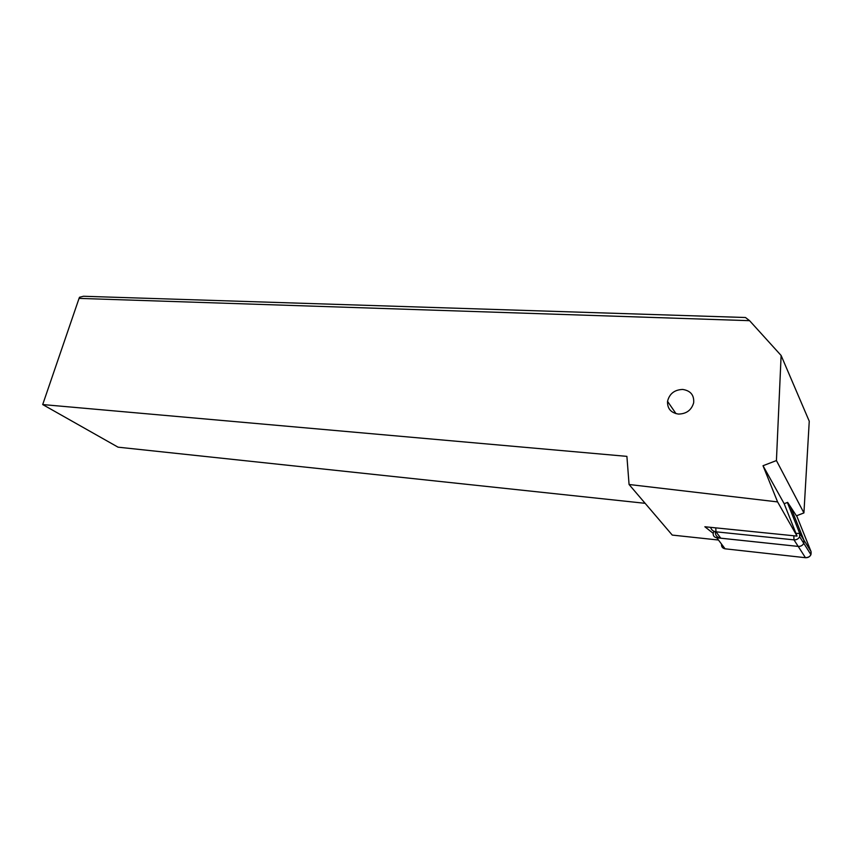 <?xml version="1.0" encoding="UTF-8"?>
<svg xmlns="http://www.w3.org/2000/svg" width="854" height="854" viewBox="0 0 854 854"><rect width="100%" height="100%" fill="white"/><g stroke="black" fill="none" stroke-linecap="round" stroke-linejoin="round"><path stroke-width="1.28" d="M810.926 554.684C809.805 556.819 807.969 557.822 805.45 557.705L725.099 548.812L805.45 557.705C809.773 557.395 811.631 555.313 811.012 551.471L796.654 515.72L811.012 551.471L810.926 554.684L803.785 543.315C802.632 545.482 800.774 546.517 798.212 546.411L716.784 537.785C714.157 537.262 712.962 535.704 713.197 533.131L713.997 531.295M721.545 544.201C721.31 546.741 722.495 548.279 725.099 548.812L716.784 537.785M790.601 506.902L803.881 540.07L803.785 543.315L803.86 540.048L790.558 506.838M784.175 503.721L787.644 502.365L796.43 515.816L803.924 512.923L809.25 421.214L781.122 355.488L749.577 320.677L79.048 298.388L42.7 404.561L626.9 456.367L629.067 484.496L777.588 501.906L763.017 465.729L784.175 503.721L797.049 536.098L704.86 526.758L713.165 533.312M781.122 355.488L776.425 460.562L763.017 465.729M682.72 389.445C690.608 390.694 694.259 395.146 693.661 402.8C691.494 410.144 686.424 413.902 678.45 414.073C670.902 412.845 667.262 408.596 667.54 401.348C669.419 393.726 674.479 389.755 682.72 389.445M79.048 298.388L79.507 297.267L83.489 296.263L745.478 317.507L749.577 320.677M718.395 540.016L672.258 535.084L629.067 484.496M645.144 503.316L118.055 447.176L42.7 404.561M797.049 536.098L777.588 501.906M787.356 502.472L799.728 533.451L799.622 536.728C798.458 538.917 796.59 539.963 794.006 539.867L716.004 531.818C713.154 531.391 711.361 529.907 710.624 527.345M803.924 512.923L776.425 460.562M715.31 531.711C715.214 535.33 717.04 537.486 720.776 538.191L798.191 546.4C800.753 546.507 802.611 545.471 803.763 543.304L799.622 536.728M795.96 533.366L799.728 533.451L811.012 551.471M805.45 557.705L798.212 546.411M715.748 527.857L716.004 531.818L720.776 538.191M798.191 546.4L794.006 539.867L793.814 535.768M667.54 401.348L676.016 413.678"/></g></svg>
